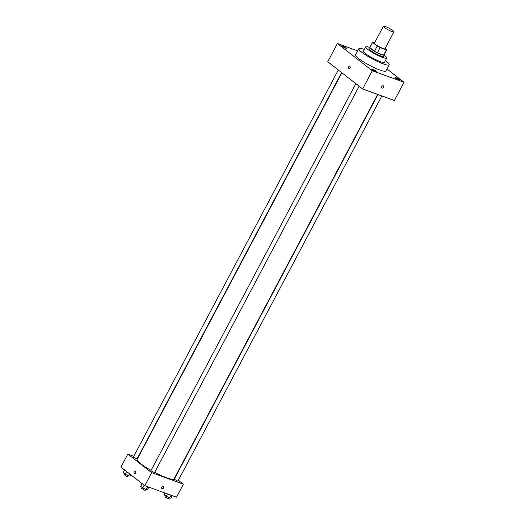 <?xml version="1.0" encoding="UTF-8"?>
<svg xmlns="http://www.w3.org/2000/svg" width="525" height="525" viewBox="0 0 525 525"><rect width="100%" height="100%" fill="white"/><g stroke="black" fill="none" stroke-linecap="round" stroke-linejoin="round"><path stroke-width="0.79" d="M391.814 31.513A5.965 0.938 -152.1 0 1 386.078 28.652A5.965 0.938 -152.1 0 1 383.368 26.25A5.965 0.938 -152.1 0 1 389.077 28.212A5.965 0.938 -152.1 0 1 393.914 31.835A5.965 0.938 -152.1 0 1 391.814 31.513M393.914 31.835L384.95 48.759A5.965 0.938 -152.1 0 1 382.856 48.444A5.965 0.938 -152.1 0 1 377.121 45.583A5.965 0.938 -152.1 0 1 374.404 43.175L383.368 26.25M377.39 52.835A8.013 1.26 -152.1 0 1 374.489 51.26L369.83 47.631L372.586 42.427L377.245 46.056A8.013 1.26 -152.1 0 0 380.146 47.624L377.39 52.835L383.598 55.086A8.013 1.26 -152.1 0 0 384.005 54.928L386.761 49.718A8.013 1.26 -152.1 0 0 386.767 49.514L385.199 48.293M374.673 42.669L372.999 42.059A8.013 1.26 -152.1 0 0 372.592 42.217A8.013 1.26 -152.1 0 0 372.586 42.427M380.146 47.624L386.354 49.882A8.013 1.26 -152.1 0 0 386.761 49.718M374.489 51.26L377.245 46.056M383.598 55.086L386.354 49.882M369.83 47.631A8.013 1.26 -152.1 0 1 369.836 47.427L372.592 42.217M369.967 47.184A8.203 1.286 27.9 0 0 369.672 47.335A8.203 1.286 27.9 0 0 371.103 49.061A8.203 1.286 27.9 0 0 378.932 53.603A8.203 1.286 27.9 0 0 384.169 55.013A8.203 1.286 27.9 0 0 384.129 54.685M384.169 55.013L383.48 56.319A8.203 1.286 -152.1 0 1 380.599 55.88A8.203 1.286 -152.1 0 1 370.414 50.367A8.203 1.286 -152.1 0 1 368.977 48.641L369.672 47.335M369.613 47.44A11.937 1.87 27.9 0 0 365.682 46.896A11.937 1.87 27.9 0 0 367.762 49.403A11.937 1.87 27.9 0 0 379.162 56.011A11.937 1.87 27.9 0 0 386.781 58.065A11.937 1.87 27.9 0 0 384.116 55.118M365.682 46.896L363.444 51.128A11.937 1.87 27.9 0 0 365.525 53.635A11.937 1.87 27.9 0 0 376.917 60.244A11.937 1.87 27.9 0 0 384.536 62.298L386.781 58.065M364.35 49.416A17.154 2.691 27.9 0 0 358.831 48.681A17.154 2.691 27.9 0 0 361.823 52.29A17.154 2.691 27.9 0 0 378.203 61.786A17.154 2.691 27.9 0 0 389.15 64.739A17.154 2.691 27.9 0 0 385.442 60.585M389.15 64.739L385.875 70.921A17.154 2.691 -152.1 0 1 379.844 70.009A17.154 2.691 -152.1 0 1 358.549 58.478A17.154 2.691 -152.1 0 1 355.556 54.869L358.831 48.681M399.138 79.406A2.612 0.407 -152.1 0 1 399.597 79.957A2.612 0.407 -152.1 0 1 397.09 79.098A2.612 0.407 -152.1 0 1 394.977 77.51A2.612 0.407 -152.1 0 1 396.644 77.962A2.612 0.407 -152.1 0 1 399.138 79.406M375.775 70.921A2.612 0.407 -152.1 0 1 376.228 71.472A2.612 0.407 -152.1 0 1 373.728 70.606A2.612 0.407 -152.1 0 1 371.608 69.024A2.612 0.407 -152.1 0 1 373.275 69.471A2.612 0.407 -152.1 0 1 375.775 70.921M346.001 47.729A2.612 0.407 -152.1 0 1 346.454 48.28A2.612 0.407 -152.1 0 1 343.954 47.421A2.612 0.407 -152.1 0 1 341.834 45.833A2.612 0.407 -152.1 0 1 343.508 46.285A2.612 0.407 -152.1 0 1 346.001 47.729M357.656 50.892L337.378 43.529L372.31 70.737L404.053 82.267L386.932 68.926M337.378 43.529L327.725 61.753L362.657 88.961L394.406 100.492L404.053 82.267M362.657 88.961L372.31 70.737M349.775 66.321A1.306 0.853 -70 0 0 348.633 67.003A1.306 0.853 -70 0 0 348.882 68.775A1.306 0.853 -70 0 0 350.129 67.837A1.306 0.853 -70 0 0 349.775 66.321A1.306 0.853 -70 0 0 348.633 67.003A1.306 0.853 -70 0 0 348.882 68.775M383.467 85.883A1.306 0.965 -52.1 0 1 383.512 87.38A1.306 0.965 -52.1 0 1 382.062 88.056A1.306 0.965 -52.1 0 1 381.865 87.944A1.306 0.965 -52.1 0 1 381.905 86.323A1.306 0.965 -52.1 0 1 383.467 85.883A1.306 0.965 -52.1 0 1 383.512 87.386A1.306 0.965 -52.1 0 1 382.062 88.056A1.306 0.965 -52.1 0 1 381.865 87.944M377.659 94.415L174.077 478.912A20.882 3.275 -152.1 0 1 166.733 477.796A20.882 3.275 -152.1 0 1 154.698 472.356M151.075 470.393A20.882 3.275 -152.1 0 1 137.163 459.368L341.86 72.765M377.954 94.52L174.248 479.246L177.89 481.169L381.859 95.937M341.611 72.575L136.992 459.034L133.357 457.104L338.317 70.002M359.139 86.225L154.521 472.684L150.885 470.761L355.845 83.659M133.803 456.264L127.838 454.099L151.659 472.651L183.402 484.181L178.369 480.263M151.659 472.651L144.762 485.671L120.947 467.119L127.838 454.099M135.614 473.032A1.306 0.853 110 0 1 134.479 473.714A1.306 0.853 110 0 1 134.118 472.198A1.306 0.853 110 0 1 135.365 471.26A1.306 0.853 110 0 1 135.614 473.032M144.762 485.671L176.512 497.201L183.402 484.181M163.505 486.498A1.306 0.965 -52.1 0 1 163.551 487.994A1.306 0.965 -52.1 0 1 162.1 488.67A1.306 0.965 -52.1 0 1 161.903 488.558A1.306 0.965 -52.1 0 1 161.943 486.938A1.306 0.965 -52.1 0 1 163.505 486.498A1.306 0.965 -52.1 0 1 163.551 487.994A1.306 0.965 -52.1 0 1 162.1 488.67A1.306 0.965 -52.1 0 1 161.903 488.558M134.479 473.714A1.306 0.853 110 0 1 134.118 472.198A1.306 0.853 110 0 1 135.371 471.26M164.994 493.014L164.036 494.819L169.516 498.094L170.861 498.153L172.2 495.633M166.103 496.42L167.436 493.907M169.516 498.094L171.038 495.213M169.05 497.864L168.584 498.75L167.856 498.638L164.942 496.821L165.434 495.902M142.118 483.61L140.674 486.327L142.734 487.935L146.147 489.602L147.499 489.667L148.831 487.148M142.734 487.935L144.178 485.212M146.147 489.602L147.669 486.727M145.688 489.379L145.215 490.265L144.493 490.153L141.579 488.335L142.065 487.417M124.582 469.954L123.145 472.677L125.206 474.285L128.618 475.952L129.97 476.011L130.666 474.692M125.206 474.285L126.65 471.562M128.618 475.952L129.688 473.931M128.153 475.722L127.687 476.608L126.965 476.503L124.044 474.685L124.537 473.76"/></g></svg>
